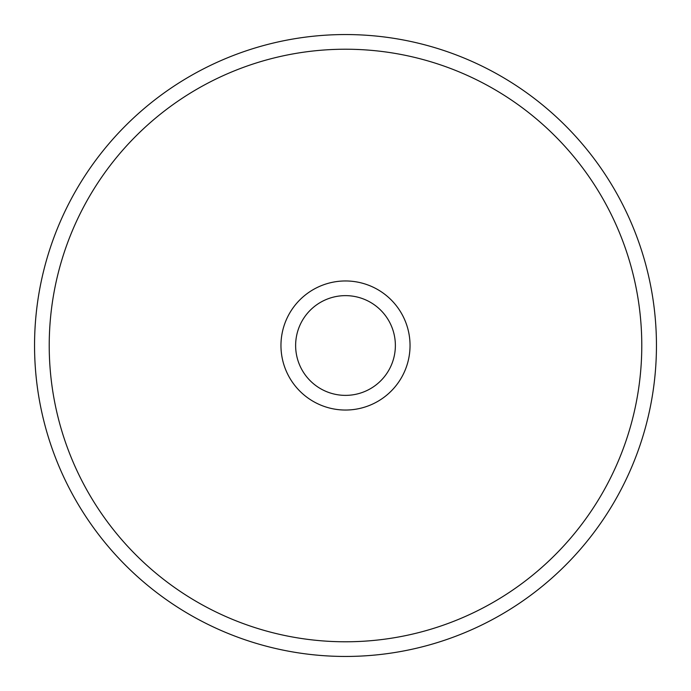 <?xml version="1.0" encoding="UTF-8"?>
<svg xmlns="http://www.w3.org/2000/svg" width="691" height="691" viewBox="0 0 691 691"><rect width="100%" height="100%" fill="white"/><g stroke="black" fill="none" stroke-linecap="round" stroke-linejoin="round"><path stroke-width="1.04" d="M345.5 410.039A64.539 64.539 0 0 1 289.607 313.23A64.539 64.539 0 0 1 401.393 313.23A64.539 64.539 0 0 1 345.5 410.039M345.5 641.784A296.284 296.284 0 0 0 602.086 197.358A296.284 296.284 0 0 0 88.914 197.358A296.284 296.284 0 0 0 345.5 641.784M345.5 656.45A310.95 310.95 0 0 1 34.55 345.5A310.95 310.95 0 0 1 345.5 34.55A310.95 310.95 0 0 1 656.45 345.5A310.95 310.95 0 0 1 345.5 656.45M345.5 395.373A49.873 49.873 0 0 0 388.688 320.564A49.873 49.873 0 0 0 302.312 320.564A49.873 49.873 0 0 0 345.5 395.373"/></g></svg>
